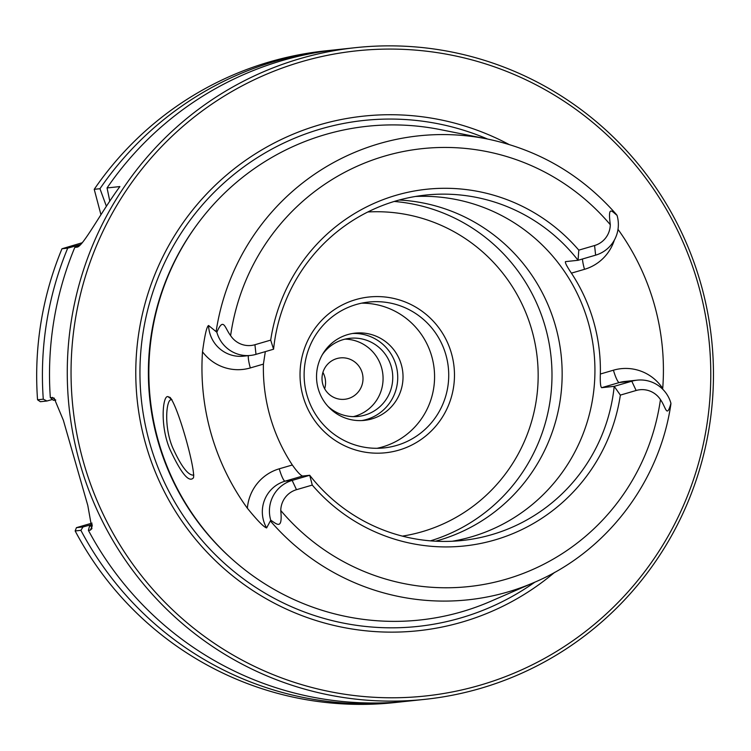 <?xml version="1.0" encoding="UTF-8"?>
<svg xmlns="http://www.w3.org/2000/svg" width="751" height="751" viewBox="0 0 751 751"><rect width="100%" height="100%" fill="white"/><g stroke="black" fill="none" stroke-linecap="round" stroke-linejoin="round"><path stroke-width="1.13" d="M92.166 524.433L83.023 526.949L76.442 527.653L92.016 523.1M37.55 399.795L40.329 401.71L46.909 401.006L43.286 399.185L37.55 399.795A327.68 323.052 -96.1 0 1 61.976 248.759L82.319 242.714M100.944 214.711L94.222 189.318A327.68 323.052 -96.1 0 1 325.033 50.918L330.778 50.308A327.68 323.052 -96.1 0 1 334.326 49.941M336.758 358.602A20.812 20.512 83.9 0 0 344.7 399.288A20.812 20.512 83.9 0 0 362.62 374.618A20.812 20.512 83.9 0 0 336.758 358.602M345.047 339.133A39.287 38.733 -96.1 0 1 382.738 373.331A39.287 38.733 -96.1 0 1 355.167 416.148A39.287 38.733 -96.1 0 1 353.317 416.636M322.376 354.622A39.287 38.733 -96.1 0 1 343.198 339.621A39.287 38.733 -96.1 0 1 349.863 338.307A39.287 38.733 -96.1 0 1 392.022 369.858A39.287 38.733 -96.1 0 1 364.845 415.115A39.287 38.733 -96.1 0 1 358.189 416.43A39.287 38.733 -96.1 0 1 327.887 406.272M352.491 333.5A43.868 43.239 -96.1 0 1 397.148 370.262A43.868 43.239 -96.1 0 1 366.563 419.462A43.868 43.239 -96.1 0 1 361.775 420.569M347.694 334.608A43.868 43.239 -96.1 0 1 355.129 333.134A43.868 43.239 -96.1 0 1 402.207 368.365A43.868 43.239 -96.1 0 1 371.867 418.898A43.868 43.239 -96.1 0 1 364.432 420.372A43.868 43.239 -96.1 0 1 317.354 385.141A43.868 43.239 -96.1 0 1 347.694 334.608M324.648 388.811A20.812 20.512 83.9 0 0 322.892 372.374M89.5 526.254L88.402 530.347L90.317 530.15L92.242 525.869L89.5 526.254L92.223 525.4M109.806 201.155L107.055 187.947L119.888 186.577C101.178 211.989 82.967 246.469 77.118 247.145L74.809 247.389A327.68 323.052 83.9 0 0 50.317 397.551L53.387 400.311L55.79 400.067M46.909 401.006L52.457 399.476M403.803 701.584A327.68 323.052 -96.1 0 1 400.264 701.978L394.528 702.589A327.68 323.052 -96.1 0 1 75.156 530.948L80.892 530.337L83.023 526.949M76.442 527.653L75.156 530.948M355.617 47.651A327.68 323.052 83.9 0 0 69.139 407.746A327.68 323.052 83.9 0 0 425.113 699.331A327.68 323.052 83.9 0 0 480.649 688.348A327.68 323.052 83.9 0 0 707.311 310.82A327.68 323.052 83.9 0 0 355.617 47.651L337.866 49.547A327.68 323.052 83.9 0 0 107.055 187.947M616.58 214.692C581.715 174.945 538.589 149.702 487.202 138.963L440.199 129.585A248.271 244.751 83.9 0 0 149.102 383.789A248.271 244.751 83.9 0 0 462.043 611.689A248.271 244.751 83.9 0 0 490.506 601.401L534.477 582.325C606.301 551.872 659.707 481.992 670.906 403.935M312.266 485.08A179.348 176.814 83.9 0 0 494.947 539.931A179.348 176.814 83.9 0 0 620.364 395.101L614.205 386.352A173.669 171.219 -96.1 0 1 491.745 534.656A173.669 171.219 -96.1 0 1 462.306 540.476A173.669 171.219 -96.1 0 1 309.722 475.28L312.266 485.08L296.495 489.69A22.155 21.835 83.9 0 0 280.761 510.492C282.686 530.281 277.044 524.264 270.745 520.218L266.624 527.934C263.742 527.052 257.33 520.49 247.37 508.239A235.955 232.613 -96.1 0 1 202.507 351.778C204.732 335.228 206.75 326.469 208.571 325.502L216.842 332.233C223.667 316.603 224.624 327.774 230.613 335.622A22.155 21.835 83.9 0 0 254.927 344.728L270.698 340.119L273.58 349.215A173.669 171.219 -96.1 0 1 425.479 195.091A173.669 171.219 -96.1 0 1 578.054 260.287L578.796 250.139A179.348 176.814 83.9 0 0 396.115 195.279A179.348 176.814 83.9 0 0 270.698 340.119M617.998 229.355A237.598 234.237 -96.1 0 1 662.72 388.436L662.664 389.168M167.952 396.631C162.723 395.035 159.756 425.751 169.97 449.455C181.207 473.543 189.045 482.987 193.476 477.786C195.495 469.075 178.344 407.183 170.12 397.467L167.952 396.631L171.923 399.607M193.805 474.942L193.345 475.148C187.928 475.205 181.075 466.108 172.777 447.859C163.727 427.009 166.178 399.645 171.172 399.682L171.463 399.626M90.317 530.15L91.932 528.61L87.792 505.432L63.366 420.269L54.081 398.039L50.317 397.551M88.402 530.347A327.68 323.052 83.9 0 0 407.361 701.218L425.113 699.331M480.293 685.137A324.404 319.813 -96.1 0 1 80.244 295.265A324.404 319.813 -96.1 0 1 612.206 139.902A324.404 319.813 -96.1 0 1 480.293 685.137M554.548 572.422A258.757 255.096 -96.1 0 1 462.203 622.053A258.757 255.096 -96.1 0 1 137.02 347.14A258.757 255.096 -96.1 0 1 508.915 144.417M94.222 189.318L99.958 188.708L106.398 206.29M396.631 445.437A73.326 72.293 -96.1 0 1 384.202 447.896A73.326 72.293 -96.1 0 1 304.54 382.644A73.326 72.293 -96.1 0 1 368.647 302.062A73.326 72.293 -96.1 0 1 447.352 360.959A73.326 72.293 -96.1 0 1 396.631 445.437M398.837 450.14A78.32 77.212 83.9 0 0 430.68 318.508A78.32 77.212 83.9 0 0 302.249 356.012A78.32 77.212 83.9 0 0 398.837 450.14M377.086 448.291A73.326 72.293 83.9 0 0 382.484 446.939A73.326 72.293 83.9 0 0 433.806 366.028A73.326 72.293 83.9 0 0 361.616 303.169M452.168 541.255A173.669 171.219 83.9 0 0 471.534 536.815A173.669 171.219 83.9 0 0 592.586 341.799A173.669 171.219 83.9 0 0 415.406 196.471M265.328 351.618L263.413 364.113A173.669 171.219 83.9 0 0 292.336 464.991C297.124 471.759 300.55 475.439 302.625 476.04L309.722 475.28L292.148 480.415A31.983 31.533 83.9 0 0 270.745 520.218M601.645 387.694L619.228 382.559L631.788 381.217L614.205 386.352L601.645 387.694C600.509 386.821 600.077 382.268 600.34 374.026A173.669 171.219 83.9 0 0 571.408 273.139C566.836 266.352 564.865 262.512 565.494 261.63L578.054 260.287L595.637 255.152A31.983 31.533 83.9 0 0 617.04 215.349L616.299 214.448M670.756 404.348L670.943 403.343C666.635 418.701 666.099 407.483 660.448 399.598A22.155 21.835 83.9 0 0 636.135 390.492L620.364 395.101M578.796 250.139L594.567 245.53A22.155 21.835 83.9 0 0 610.3 224.727C607.766 205.004 611.774 211.2 617.04 215.349M636.135 390.492L631.788 381.217A31.983 31.533 -96.1 0 1 670.943 403.343M394.228 201.456A173.669 171.219 -96.1 0 1 550.999 356.359A173.669 171.219 -96.1 0 1 430.417 540.851M435.589 541.199A173.669 171.219 83.9 0 0 438.762 540.307A173.669 171.219 83.9 0 0 560.978 353.618A173.669 171.219 83.9 0 0 399.213 200.019M273.58 349.215L255.997 354.35A31.983 31.533 -96.1 0 1 216.842 332.233M80.779 244.507L67.712 248.149L61.976 248.759M74.809 247.389L79.174 246.046M99.958 188.708A327.68 323.052 -96.1 0 1 330.778 50.308M43.286 399.185A327.68 323.052 -96.1 0 1 67.712 248.149M400.264 701.978A327.68 323.052 -96.1 0 1 80.892 530.337M270.604 521.213A233.298 229.994 83.9 0 0 507.732 591.995A233.298 229.994 83.9 0 0 534.477 582.325M487.202 138.963A233.298 229.994 83.9 0 0 216.147 331.313M52.232 397.345L55.612 400.076M402.386 536.12A163.183 160.874 83.9 0 0 422.222 531.689A163.183 160.874 83.9 0 0 535.82 347.619A163.183 160.874 83.9 0 0 367.821 211.979M230.613 335.622A220.203 217.086 -96.1 0 1 384.859 156.03A220.203 217.086 -96.1 0 1 610.3 224.727M595.637 255.152L594.567 245.53M660.448 399.598A220.203 217.086 -96.1 0 1 506.202 579.19A220.203 217.086 -96.1 0 1 280.761 510.492M600.34 374.026L613.426 370.196A13.105 2.159 -106.3 0 0 619.228 382.559A31.983 31.533 -96.1 0 1 624.644 381.489L637.205 380.147M571.408 273.139L584.503 269.318A45.088 44.45 83.9 0 0 614.337 240.142M584.503 269.318A13.105 2.159 73.7 0 1 582.476 258.992M613.426 370.196A45.088 44.45 -96.1 0 1 662.72 388.436M250.571 355.42L243.474 356.171A31.983 31.533 -96.1 0 1 208.571 325.502M248.44 355.645A13.105 2.159 -106.3 0 0 250.327 367.934A45.088 44.45 -96.1 0 1 202.507 351.778M254.927 344.728L255.997 354.35M263.413 364.113L250.327 367.934M296.495 489.69L292.148 480.415L285.042 481.175A31.983 31.533 83.9 0 0 266.624 527.934M302.625 476.04L285.042 481.175A13.105 2.159 73.7 0 1 279.25 468.812A45.088 44.45 83.9 0 0 247.37 508.239M292.336 464.991L279.25 468.812M196.771 225.009A246.957 243.465 83.9 0 0 232.434 559.457M487.549 139.029A254.42 250.825 83.9 0 0 140.343 358.358A254.42 250.825 83.9 0 0 460.907 617.904A254.42 250.825 83.9 0 0 534.806 582.185"/></g></svg>
